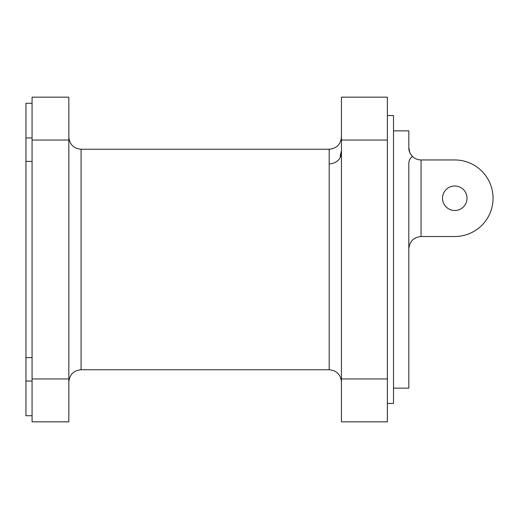 <?xml version="1.0" encoding="UTF-8"?>
<svg xmlns="http://www.w3.org/2000/svg" width="519" height="519" viewBox="0 0 519 519"><rect width="100%" height="100%" fill="white"/><g stroke="black" fill="none" stroke-linecap="round" stroke-linejoin="round"><path stroke-width="0.78" d="M340.153 156.135L341.437 150.731M409.789 152.476L408.816 147.701C408.641 150.542 409.867 153.462 412.495 156.453C414.902 158.736 417.756 159.904 421.071 159.956L454.761 159.956A38.289 38.289 0 0 1 493.05 198.239A38.289 38.289 0 0 1 454.761 236.528L421.071 236.528C413.643 237.267 409.562 241.354 408.816 248.783C408.927 246.746 408.927 246.746 408.816 248.783M393.506 130.853L408.816 130.853L408.816 147.701A12.255 12.255 0 0 0 412.495 156.453C409.997 158.438 408.771 160.825 408.816 163.615L408.816 388.147L393.506 388.147M454.761 210.493A12.255 12.255 0 0 0 465.374 192.114A12.255 12.255 0 0 0 444.154 192.114A12.255 12.255 0 0 0 454.761 210.493M408.816 221.211L408.816 163.615M68.832 140.046L68.832 97.163L32.074 97.163L32.074 140.046L68.832 140.046L68.832 421.837L32.074 421.837L32.074 140.046M387.375 115.542L393.506 115.542L393.506 403.458L387.375 403.458M341.437 421.837L341.437 97.163L387.375 97.163L387.375 421.837L341.437 421.837M32.074 103.287L25.95 103.287L25.95 415.713L32.074 415.713M32.074 137.95L25.95 137.95M32.074 161.383L25.95 161.383M32.074 357.617L25.95 357.617M32.074 381.05L25.95 381.05M421.071 159.956L421.071 236.528L454.761 236.528M329.182 163.855A12.255 11.321 180 0 0 341.437 152.528M341.437 136.984C340.704 144.425 336.623 148.505 329.182 149.232L329.182 369.768C336.623 370.495 340.704 374.575 341.437 382.016M329.182 369.768L81.081 369.768L81.081 149.232C73.64 148.505 69.559 144.425 68.832 136.984M32.074 378.954L68.832 378.954M341.437 378.954L387.375 378.954M341.437 140.046L387.375 140.046M329.182 149.232L81.081 149.232M81.081 369.768C73.64 370.495 69.559 374.575 68.832 382.016"/></g></svg>

